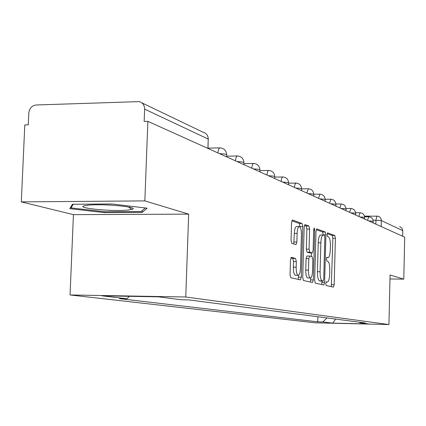 <?xml version="1.0" encoding="UTF-8"?>
<svg xmlns="http://www.w3.org/2000/svg" width="426" height="426" viewBox="0 0 426 426"><rect width="100%" height="100%" fill="white"/><g stroke="black" fill="none" stroke-linecap="round" stroke-linejoin="round"><path stroke-width="0.64" d="M325.746 283.551L326.183 285.511L333.446 287.108L334.181 284.669L335.395 238.31L334.799 235.498L327.589 232.857L327.056 234.518L327.493 236.531L328.441 236.872C329.761 237.852 330.416 240.892 330.411 245.983L330.31 249.892C330.059 254.759 329.282 257.331 327.977 257.602L326.918 257.293L326.401 258.997L326.838 260.984L327.791 261.26C329.117 262.15 329.772 265.148 329.767 270.249L329.665 274.168C329.404 279.168 328.606 281.794 327.259 282.039L326.279 281.81L325.746 283.551M291.395 257.325L290.468 259.998L290.047 274.642L290.804 277.731L300.479 279.855L301.352 277.209L302.785 226.595L302.071 223.501L292.406 219.97L291.554 222.558L291.043 240.173L291.799 243.321L296.017 244.615L296.874 242.005L297.119 233.395C297.359 229.071 298.099 226.781 299.345 226.52C300.719 227.207 301.416 229.981 301.427 234.843L300.484 268.263C300.229 272.773 299.446 275.132 298.136 275.334C296.821 274.61 296.161 271.889 296.155 267.182L296.315 261.543L295.58 258.465L291.262 257.325M185.752 296.991L188.675 214.134L144.845 200.891L147.865 121.33L404.7 237.16L403.779 279.131L390.067 274.988L388.938 324.553L185.752 296.991L70.045 294.962L315.352 322.817L388.938 324.553M314.654 280.233L315.32 283.12L323.856 284.994L324.628 282.497L325.901 234.902L325.272 232.005L316.752 228.89L315.996 231.339L314.654 280.233M312.524 282.507L303.45 280.51L302.742 277.528L304.159 227.09L304.963 224.571L308.93 226.014L309.617 229.05L309.058 249.178L309.745 252.171L312.311 252.932L313.11 250.419L313.68 229.683L314.218 227.958L314.723 230.061L313.35 279.935L312.53 282.507M144.845 200.891L21.3 201.887L24.804 124.946L28.281 124.845L28.819 112.911C29.447 108.241 31.886 105.595 36.13 104.982L139.281 101.617C142.753 102.677 144.536 105.179 144.632 109.131L144.158 121.442L147.865 121.33M21.3 201.887L73.442 214.645L70.045 294.962M399.679 226.563L401.931 228.043L402.762 230.642L381.392 220.577L373.059 220.12M402.639 236.228L402.762 230.642M389.976 278.966L403.779 279.131M359.347 322.178L359.938 322.817L368.873 323.968L332.727 323.121L322.876 321.955L326.944 317.945M129.323 296.315L126.927 298.78L119.45 298.647L317.748 321.832L322.876 321.955M126.927 298.78L101.995 295.836L158.403 296.826L181.268 299.776L188.995 299.92L365.183 322.94L359.938 322.817M188.675 214.134L73.442 214.645M72.447 204.262L69.784 208.655L104.349 212.595L142.172 212.409L147.14 208.186L112.011 203.974L72.447 204.262M317.887 316.758L317.748 321.832M332.727 323.121L335.667 319.085M142.241 210.614L142.172 212.409M104.381 211.722L104.349 212.595M331.311 286.634L332.855 238.304L332.253 235.498L327.141 233.634M323.291 235.04L322.663 232.005L316.214 229.662M321.678 284.52L322.051 281.085M320.554 281.064L323.174 281.096L323.717 279.349L324.841 237.458L324.399 235.429L323.227 235.03C321.907 235.322 321.119 237.916 320.863 242.804L320.08 271.74C320.08 276.985 320.767 280.026 322.141 280.856L323.174 281.096L320.608 281.064M323.094 235.03L320.602 235.03C319.276 235.317 318.483 237.91 318.222 242.799L320.863 242.804M320.549 281.064L319.516 280.825C318.131 279.988 317.439 276.953 317.439 271.708L318.222 242.799M304.398 225.359L306.214 226.02L308.93 226.014M309.713 252.911L307.034 252.155L306.347 249.167L306.906 229.05L306.214 226.02M311.411 252.927L311.315 256.511M310.719 277.944L310.666 279.903L313.35 279.935M308.477 270.121C308.477 274.679 309.1 277.305 310.336 278.002C311.566 277.8 312.301 275.51 312.535 271.133L312.849 259.711L312.178 256.761L309.611 256.021L308.797 258.571L308.477 270.121L305.762 270.095C305.762 274.648 306.39 277.273 307.631 277.97L307.833 277.97M309.521 256.026L306.901 256.005L306.081 258.55L308.797 258.571M305.762 270.095L306.081 258.55M310.304 282.017L310.666 279.903M295.58 275.303L295.356 275.303C294.031 274.578 293.365 271.863 293.36 267.155L293.519 261.521L292.779 258.444L290.814 257.911M299.217 226.525L296.571 226.525C295.314 226.786 294.568 229.076 294.329 233.395L297.119 233.395M293.786 243.933L294.329 233.395M300.016 226.973L299.313 223.506L291.805 220.774M298.211 279.36L298.647 275.223M128.162 210.023L131.868 209.384C141.097 207.1 102.048 203.383 87.506 205.252L86.308 205.407C70.7 207.531 111.873 211.956 128.162 210.023M71.051 206.567L70.993 207.899L73.224 204.256M145.319 207.968L141.16 211.546L104.487 211.738L70.993 207.899M105.616 204.89L110.776 205.114M375.823 224.135L375.918 220.114L376.962 216.057L378.89 216.483L380.237 217.468L381.238 219.31L381.249 226.584M373.203 222.952L373.235 221.568C373.314 221.254 371.807 221.035 368.703 220.924M367.542 220.402L368.724 216.77M364.635 219.092L364.672 217.681C364.773 217.345 363.218 217.116 359.997 216.999M355.598 215.013L355.63 213.575C355.758 213.218 354.15 212.973 350.8 212.851M346.034 210.7L346.072 209.241C346.226 208.852 344.559 208.596 341.077 208.463M335.906 206.136L335.949 204.645C336.13 204.235 334.405 203.958 330.773 203.82M325.166 201.29L325.203 199.778C325.427 199.331 323.638 199.038 319.841 198.889M313.744 196.141L313.786 194.602C314.053 194.123 312.194 193.803 308.222 193.649M301.581 190.656L301.624 189.096C301.943 188.58 300.016 188.233 295.846 188.068M288.604 184.799L288.647 183.223C289.025 182.663 287.023 182.291 282.635 182.11M274.722 178.542L274.77 176.944C275.217 176.337 273.13 175.933 268.508 175.741M259.844 171.832L259.892 170.224C260.424 169.559 258.247 169.122 253.363 168.909M243.848 164.617L243.901 163.004C244.535 162.279 242.261 161.8 237.085 161.566M226.616 156.843L226.669 155.234C227.425 154.436 225.05 153.914 219.539 153.653M358.804 216.461L360.05 212.75M349.576 212.297L350.891 208.5M339.82 207.899L341.21 204.006M329.484 203.239L330.954 199.251M318.515 198.292L319.915 194.16L313.792 194.219M306.858 193.031L308.333 188.793L301.73 188.867M294.441 187.435L295 184.288L296.006 183.079L288.732 183.169M281.187 181.455C281.426 178.654 281.98 177.163 282.843 176.982L274.765 177.094M267.017 175.065C267.267 172.189 267.853 170.656 268.774 170.459L259.881 170.597M251.819 168.211C252.085 165.261 252.709 163.68 253.683 163.472L243.88 163.643M235.487 160.847C235.77 157.817 236.43 156.193 237.468 155.964L226.637 156.177M217.888 152.907C218.187 149.803 218.889 148.126 219.997 147.87L207.994 148.136M207.904 148.408L208.223 139.068L144.632 109.131M207.984 148.445L208.223 139.068C208.128 135.569 206.514 133.343 203.388 132.374L141.906 102.874M326.023 282.017L327.237 282.033L326.023 282.023M326.635 257.576L327.887 257.581M332.253 235.498L334.799 235.498M332.855 238.304L335.395 238.31M331.63 284.632L334.181 284.669M322.663 232.005L325.272 232.005M323.297 234.896L325.901 234.902M322.013 282.465L324.628 282.497M317.439 271.708L320.08 271.74M319.516 280.825L322.141 280.856M306.906 229.05L309.617 229.05M306.347 249.167L309.058 249.178M307.034 252.155L309.745 252.171M309.59 252.911L312.279 252.927M313.669 230.061L314.723 230.061M292.779 258.444L295.58 258.465M293.519 261.521L296.315 261.543M293.36 267.155L296.155 267.182M294.084 242L296.874 242.005M299.313 223.506L302.071 223.501M300.026 226.6L302.785 226.595M298.594 277.177L301.352 277.209M373.235 221.435C372.974 218.602 371.435 217.036 368.623 216.743L364.619 216.759M364.677 217.532C364.4 214.619 362.824 213.016 359.938 212.718L355.593 212.739M355.635 213.41C355.353 210.417 353.729 208.772 350.774 208.468L346.05 208.495M346.077 209.049C345.784 205.971 344.117 204.283 341.077 203.974L335.933 204.006M335.949 204.437C335.645 201.264 333.931 199.522 330.81 199.214L325.203 199.256M325.208 199.538C324.889 196.269 323.126 194.48 319.915 194.16M313.792 194.331C313.461 190.96 311.64 189.117 308.333 188.793M301.635 188.787C301.283 185.31 299.409 183.404 296.006 183.079M288.658 182.871C288.29 179.271 286.357 177.307 282.843 176.982M274.781 176.545C274.397 172.818 272.395 170.789 268.774 170.459M259.903 169.761C259.498 165.895 257.426 163.797 253.683 163.472M243.917 162.471C243.486 158.456 241.334 156.289 237.468 155.964M226.685 154.617C226.227 150.437 223.996 148.189 219.997 147.87M208.303 139.105L208.138 137.662M364.47 216.104L378.102 216.206M326.63 257.592L327.977 257.602M309.622 252.916L312.311 252.932M307.631 277.97L310.336 278.002M306.901 256.005L309.548 256.021M295.356 275.303L298.136 275.334M128.332 206.961L131.868 209.384"/></g></svg>
